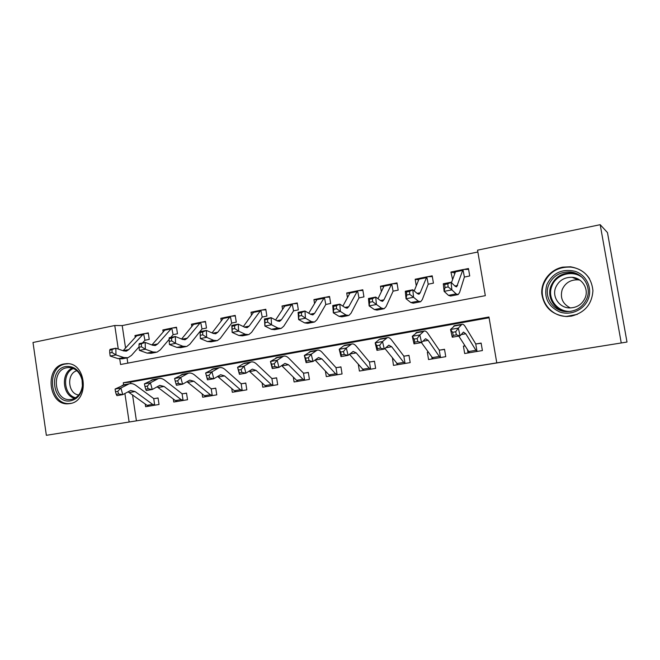 <?xml version="1.0" encoding="UTF-8"?>
<svg xmlns="http://www.w3.org/2000/svg" width="660" height="660" viewBox="0 0 660 660"><rect width="100%" height="100%" fill="white"/><g stroke="black" fill="none" stroke-linecap="round" stroke-linejoin="round"><path stroke-width="0.99" d="M378.56 382.066L408.284 377.289L378.56 382.066M64.185 363.924L66.388 363.676C86.386 361.969 89.925 401.189 69.952 403.573L68.5 403.747C48.337 406.032 44.121 366.828 64.185 363.924M562.782 267.135L570.578 266.788C584.067 269.329 591.517 277.307 592.936 290.722C591.954 304.219 584.768 312.683 571.379 316.132L566.239 316.519C552.106 314.927 543.956 307.337 541.786 293.741C540.87 281.498 550.234 269.519 562.782 267.135M267.704 399.861L302.503 394.292L267.704 399.861M284.237 397.171L252.343 402.286L284.237 397.171M119.757 359.024L120.574 364.493L485.323 295.672L477.551 250.165L600.196 224.689L607.472 232.576L627 342.045L46.357 435.311L33 342.49L114.774 325.504L118.272 349.049M627 342.045L496.782 362.86L488.953 316.99L123.288 382.75L123.601 384.821M132.536 394.837L136.422 420.849L496.782 362.86M136.422 420.849L46.357 435.311M341.897 387.956L374.5 382.717L341.888 387.882M336.41 388.847L288.189 396.52L336.41 388.839M489.085 317.757L130.639 382.099L130.862 383.584M464.904 345.832L463.419 346.079L464.673 353.521L482.402 350.559L481.123 343.076L476.289 343.893L481.156 343.266M428.142 352.069L427.334 352.209L428.555 359.543L445.756 356.672L444.518 349.288L439.824 350.089L444.551 349.47M392.461 358.132L393.475 365.392L410.19 362.604L408.986 355.327L404.423 356.103L409.01 355.492M358.355 364.642L359.403 371.068L375.639 368.362L374.467 361.193L370.029 361.944L374.492 361.35M325.397 371.044L326.287 376.596L342.07 373.964L340.923 366.886L336.616 367.62L340.948 367.034M293.32 377.116L294.088 381.959L309.433 379.401L308.319 372.421L304.128 373.139L308.344 372.562M262.111 382.924L262.779 387.181L277.703 384.697L276.614 377.809L272.539 378.502L276.631 377.941M231.718 388.484L232.303 392.263L246.823 389.846L245.767 383.048L241.808 383.724L245.784 383.171M202.133 393.847L202.645 397.213L216.785 394.853L215.746 388.146L211.893 388.806L215.77 388.261M173.308 399.011L173.77 402.022L187.531 399.729L186.524 393.112L182.77 393.748L186.541 393.22M145.233 404.002L145.637 406.717L159.043 404.481L158.062 397.947L154.407 398.566L158.078 398.054M477.865 251.996L122.207 325.594L125.549 348.018M127.033 357.918L127.809 363.132M448.148 286.943L447.802 283.882L444.691 284.493L445.03 287.554L448.148 286.943L451.894 289.872L444.13 291.373L443.289 283.767L451.028 282.249L451.894 289.872L456.126 293.89L458.188 294.575L459.608 292.429L464.392 277.06L469.722 275.954L468.46 268.529L463.666 269.495L468.6 269.354M455.524 271.128L450.92 272.052L452.562 279.353M409.786 294.426L409.48 291.406L406.469 292L406.774 295.012L409.786 294.426L413.564 297.297L406.04 298.749L405.289 291.25L412.797 289.773L413.564 297.297L418.283 301.141L420.61 301.76L422.301 299.599L428.216 284.212L433.43 283.14L432.201 275.822L427.548 276.754L432.325 276.581M419.554 278.363L415.173 279.246L416.27 285.838M372.62 301.678L372.347 298.7L369.427 299.277L369.691 302.247L372.62 301.678L376.423 304.491L369.13 305.902L368.462 298.493L375.738 297.066L376.423 304.491L381.596 308.171L384.178 308.723L386.116 306.545L393.096 291.167L398.186 290.111L396.99 282.892L392.469 283.808L397.105 283.602M384.623 285.384L380.449 286.217L381.348 291.703M336.575 308.715L336.336 305.778L333.506 306.331L333.737 309.268L336.575 308.715L340.403 311.462L333.325 312.832L332.747 305.522L339.809 304.136L340.403 311.462L345.997 314.993L348.818 315.488L350.988 313.286L358.974 297.916L363.949 296.885L362.786 289.773L358.397 290.656L362.893 290.433M350.691 292.198L346.714 292.999L347.465 297.635M301.612 315.538L301.414 312.634L298.666 313.178L298.864 316.074L301.612 315.538L305.456 318.227L298.6 319.555L298.097 312.345L304.945 311L305.456 318.227L311.454 321.618L314.507 322.047L316.891 319.828L325.809 304.474L330.676 303.468L329.546 296.455L325.273 297.313L329.645 297.066M317.716 298.832L313.921 299.59L314.556 303.559M267.688 322.154L267.514 319.291L264.85 319.82L265.015 322.674L267.688 322.154L271.549 324.794L264.891 326.081L264.462 318.962L271.111 317.658L271.549 324.794L277.918 328.045L281.176 328.424L283.767 326.188L293.568 310.86L298.337 309.87L297.231 302.948L293.081 303.781L297.322 303.526M285.648 305.275L282.034 306.001L282.579 309.424M234.754 328.581L234.605 325.76L232.015 326.263L232.155 329.084L234.754 328.581L238.623 331.171L232.155 332.425L231.8 325.397L238.26 324.126L238.623 331.171L245.338 334.282L248.795 334.612L251.584 332.368L262.218 317.064L266.879 316.09L265.798 309.268L261.764 310.076L265.889 309.812M254.463 311.545L251.023 312.238L251.485 315.216M202.76 334.826L202.645 332.038L200.12 332.533L200.236 335.313L202.76 334.826L206.646 337.359L200.359 338.58L200.071 331.642L206.349 330.404L206.646 337.359L213.683 340.354L217.322 340.634L220.291 338.374L231.709 323.095L236.272 322.146L235.224 315.406L231.297 316.198L235.306 315.925M224.12 317.641L220.836 318.301L221.24 320.917M169.133 338.613L169.216 341.368L171.666 340.89L171.575 338.135L169.133 338.613L169.232 337.705L175.329 336.509L175.56 343.382L182.911 346.252L186.722 346.483L189.865 344.223L202.01 328.969L206.489 328.045L205.458 321.395L201.638 322.162L205.532 321.874M194.576 323.582L191.458 324.209L191.812 326.51M170.767 337.409L173.101 334.694L177.482 333.787L176.484 327.22L172.755 327.962L176.55 327.673M165.817 329.356L162.847 329.959L163.152 331.996M142.486 342.969L144.936 340.263L149.234 339.372L148.261 332.887L144.631 333.622L148.327 333.325M137.8 334.991L134.97 335.56L135.242 337.367M600.196 224.689L621.233 342.845M122.207 325.594L114.774 325.504M124.888 393.475L129.129 421.996M130.639 382.099L123.288 382.75M450.92 272.052L454.501 272.918M415.173 279.246L418.688 279.898M380.449 286.217L383.732 286.696M346.714 292.999L349.784 293.345M313.921 299.59L316.8 299.838M282.034 306.001L284.732 306.166M251.023 312.238L253.547 312.345M220.836 318.301L223.204 318.367M191.458 324.209L193.677 324.241M162.847 329.959L164.926 329.967M134.97 335.56L136.925 335.544M463.419 346.079L465.003 345.988M427.334 352.209L428.191 352.143M369.088 383.584L345.46 387.321L369.088 383.584M319.399 391.561L332.079 389.532L319.399 391.561M454.575 273.339L454.385 272.258L455.218 271.499M464.392 277.06L462.965 269.585L456.67 286.852L455.268 286.366L451.028 282.249L447.802 283.882M445.03 287.554L444.13 291.373L448.47 295.358L450.574 296.026L457.636 294.682M455.763 271.037L451.457 282.661M463.122 269.544L463.666 269.495M443.289 283.767L444.691 284.493M467.536 350.014L468.031 352.96M458.766 336.08L469.466 352.721L477.551 351.367L475.926 350.32L465.77 333.77L463.452 332.079L460.078 335.849L452.281 337.21L450.549 329.488L454.856 325.586M452.57 332.31L453.263 335.412L456.398 334.867L455.697 331.757L452.57 332.31L450.549 329.488L458.345 328.102L461.926 324.316C462.957 323.911 464.129 324.786 465.44 326.939L475.571 343.629L476.289 343.893M477.007 351.409L475.72 343.835M455.697 331.757L458.345 328.102L460.078 335.849L456.398 334.867M453.263 335.412L452.281 337.21M428.216 284.212L426.805 276.853L420.205 292.76L419.1 294.154L417.516 293.716L412.797 289.773L409.48 291.406M406.774 295.012L406.04 298.749L410.858 302.56L413.234 303.171L419.983 301.884M419.842 278.256L418.984 279.163L414.191 290.936M426.979 276.812L427.548 276.754M405.289 291.25L406.469 292M393.096 291.167L391.685 283.915L383.938 299.83L382.676 301.24L380.911 300.844L375.738 297.066L372.347 298.7M369.691 302.247L369.13 305.902L374.385 309.557L377.017 310.093L383.468 308.863M384.97 285.268L383.971 286.192L378.007 298.724M391.883 283.866L392.469 283.808M368.462 298.493L369.427 299.277M358.974 297.916L357.572 290.771L348.744 306.694L347.325 308.121L345.403 307.766L339.809 304.136L336.336 305.778M333.737 309.268L333.325 312.832L339.009 316.33L341.88 316.816L348.043 315.637M351.095 292.066L349.965 293.015L342.87 306.125M357.794 290.722L358.397 290.656M332.747 305.522L333.506 306.331M431.863 357.34L432.135 358.941M421.435 342.581L433.207 358.768L441.061 357.456L439.288 356.45L428.15 340.346L425.552 338.728L421.583 342.557L414.026 343.876L412.269 336.278L417.277 332.302M414.092 339.091L414.793 342.144L417.829 341.616L417.128 338.555L414.092 339.091L412.269 336.278L419.834 334.942L424.034 331.097C425.213 330.66 426.533 331.493 427.977 333.589L439.073 349.833L439.824 350.089M440.484 357.497L439.238 350.031M417.128 338.555L419.834 334.942L421.583 342.557L417.829 341.616M414.793 342.144L414.026 343.876M397.147 364.039L397.262 364.757M384.912 348.496L397.996 364.633L405.62 363.363L403.714 362.398L391.661 346.723L388.798 345.18L384.277 349.058L376.959 350.336L375.177 342.87L379.286 339.421L380.837 338.819M376.802 345.667L377.52 348.661L380.457 348.15L379.748 345.147L376.802 345.667L375.177 342.87L382.511 341.566L387.288 337.664C388.616 337.21 390.068 338.002 391.627 340.04L403.639 355.855L404.423 356.103M405.034 363.412L403.821 356.053M379.748 345.147L382.511 341.566L384.277 349.058L380.457 348.15M377.52 348.661L376.959 350.336M349.445 354.28L363.792 370.342L371.2 369.105L369.171 368.181L356.26 352.902L353.149 351.442L348.109 355.361L341.005 356.598L339.215 349.255L343.777 345.766L345.485 345.139M340.651 352.036L341.377 354.989L344.223 354.486L343.505 351.533L340.651 352.036L339.215 349.255L346.318 347.993L351.64 344.041C353.116 343.563 354.684 344.314 356.359 346.302L369.221 361.713L370.029 361.944M370.598 369.154L369.418 361.894M343.505 351.533L346.318 347.993L348.109 355.361L344.223 354.486M341.377 354.989L341.005 356.598M325.809 304.474L324.423 297.437L314.581 313.36L313.013 314.787L310.934 314.474L304.945 311L301.414 312.634M298.864 316.074L298.6 319.555L304.673 322.913L307.758 323.342L313.657 322.212M318.153 298.691L316.907 299.648L308.748 313.203M324.662 297.379L325.273 297.313M298.097 312.345L298.666 313.178M329.01 374.897L335.61 373.791L337.755 374.682L330.561 375.878L329.01 374.897L315.034 359.98M335.61 373.791L321.89 358.908L318.549 357.514L313.022 361.474L306.133 362.678L304.326 355.443L311.165 351.277M305.588 358.215L306.314 361.119L309.078 360.632L308.352 357.728L305.588 358.215L304.326 355.443L311.215 354.222L317.048 350.229C318.648 349.726 320.339 350.443 322.121 352.374L335.783 367.397L336.616 367.62M337.136 374.731L335.981 367.579M308.352 357.728L311.215 354.222L313.022 361.474L309.078 360.632M306.314 361.119L306.133 362.678M546.843 284.658C552.667 272.902 562.089 268.455 575.107 271.31C586.311 274.939 592.573 287.917 588.299 298.856C584.191 309.845 570.727 315.925 559.746 311.957C547.866 306.331 543.568 297.231 546.843 284.658M586.913 298.378C591.756 286.745 582.846 272.803 570.19 271.953C559.919 271.631 552.717 276.07 548.592 285.244C543.642 297.272 553.402 311.611 566.734 311.644C576.295 311.429 583.019 307.007 586.913 298.378M570.347 307.939C562.634 303.979 559.911 297.858 562.196 289.591C565.232 282.884 570.512 279.634 578.036 279.832L579.851 280.112M555.646 287.562C558.814 280.533 564.333 277.117 572.203 277.315C582.029 277.918 588.967 288.7 585.23 297.693C582.202 304.392 576.972 307.808 569.53 307.931C559.301 307.832 551.834 296.802 555.646 287.562M589.512 278.726C585.164 272.019 578.944 268.15 570.867 267.11C558.005 266.632 548.988 272.135 543.823 283.618C537.669 298.617 549.912 316.486 566.569 316.396L577.302 314.375M70.826 400.76C52.849 404.704 47.726 369.188 65.843 366.514C74.077 365.813 79.579 370.235 82.343 379.78L82.681 386.092C81.444 394.218 77.5 399.102 70.826 400.76M66.817 367.736C50.787 370.021 54.103 401.329 70.216 399.548L71.437 399.407C77.599 397.873 81.254 393.343 82.384 385.844L82.079 380.011C79.909 372.042 75.388 367.892 68.525 367.546L66.817 367.736M78.73 394.993C67.815 393.946 66.272 373.51 76.882 370.714M68.137 363.734L65.472 363.99C45.573 366.861 49.747 405.743 69.762 403.474L71.131 403.318M293.568 310.86L292.198 303.913L281.391 319.828L279.691 321.272L277.472 320.999L271.111 317.658L267.514 319.291M265.015 322.674L264.891 326.081L271.326 329.307L274.626 329.678L280.269 328.597M286.126 305.135L284.774 306.1L275.591 320.009M292.454 303.856L293.081 303.781M264.462 318.962L264.85 319.82M296.571 380.325L302.981 379.252L305.242 380.102L298.246 381.265L296.571 380.325L281.622 365.574M302.981 379.252L288.511 364.741L284.955 363.412L278.974 367.405L272.283 368.577L270.46 361.457L277.835 357.233M271.565 364.213L272.291 367.067L274.981 366.597L274.247 363.734L271.565 364.213L270.46 361.457L277.15 360.269L283.462 356.235C285.186 355.715 286.984 356.4 288.857 358.281L303.27 372.925L304.128 373.139M304.615 380.16L303.484 373.098M274.247 363.734L277.15 360.269L278.974 367.405L274.981 366.597M272.291 367.067L272.283 368.577M262.218 317.064L260.849 310.216L249.142 326.114L247.318 327.566L244.967 327.327L238.26 324.126L234.605 325.76M232.155 329.084L232.155 332.425L238.936 335.511L242.426 335.833L247.83 334.801M254.983 311.396L253.523 312.37L243.367 326.56M261.129 310.15L261.764 310.076M231.8 325.397L232.015 326.263M265.023 385.597L271.26 384.557L273.62 385.374L266.813 386.512L265.023 385.597L249.158 371.06M271.26 384.557L256.08 370.4L252.318 369.138L245.908 373.172L239.415 374.302L237.584 367.298L243.334 363.709L245.462 363.025M238.524 370.029L239.266 372.85L241.873 372.388L241.131 369.575L238.524 370.029L237.584 367.298L244.076 366.143L250.833 362.068C252.673 361.531 254.578 362.183 256.542 364.015L271.656 378.296L272.539 378.502M272.976 385.432L271.887 378.469M241.131 369.575L244.076 366.143L245.908 373.172L241.873 372.388M239.266 372.85L239.415 374.302M231.709 323.095L230.357 316.346L217.8 332.227L215.861 333.688L213.378 333.481L206.349 330.404L202.645 332.038M200.236 335.313L200.359 338.58L207.463 341.55L211.134 341.814L216.307 340.824M224.672 317.485L223.121 318.475L212.041 332.896M230.645 316.28L231.297 316.198M200.071 331.642L200.12 332.533M234.333 390.736L240.405 389.722L242.863 390.505L236.23 391.611L234.333 390.736L217.602 376.423M240.405 389.722L224.557 375.911L220.605 374.707L213.799 378.766L207.487 379.863L205.639 372.966L213.988 368.651M206.44 375.688L207.182 378.46L209.715 378.015L208.972 375.243L206.44 375.688L205.639 372.966L211.951 371.844L219.128 367.736C221.075 367.183 223.072 367.801 225.126 369.592L240.9 383.526L241.808 383.724M242.203 390.563L241.139 383.691M208.972 375.243L211.951 371.844L213.799 378.766L209.715 378.015M207.182 378.46L207.487 379.863M202.01 328.969L200.673 322.311L187.316 338.167L185.262 339.636L182.671 339.463L175.329 336.509L171.575 338.135M171.666 340.89L175.56 343.382L169.455 344.561L176.855 347.408L180.708 347.638L185.65 346.69M195.17 323.416L193.52 324.415L181.582 339.025M200.978 322.245L201.638 322.162M169.455 344.561L169.216 341.368M204.46 395.728L210.375 394.746L212.924 395.497L206.473 396.569L204.46 395.728L186.92 381.661M210.375 394.746L193.908 381.265L189.783 380.119L182.597 384.202L176.459 385.275L176.014 383.914L178.472 383.485L177.73 380.746L175.263 381.183L176.014 383.914M175.263 381.183L174.603 378.477L183.398 374.121M174.603 378.477L180.741 377.388L188.306 373.246C190.352 372.685 192.439 373.271 194.576 375.012L210.961 388.616L211.893 388.806M212.256 395.563L211.216 388.773M177.73 380.746L180.741 377.388L182.597 384.202L178.472 383.485M173.101 334.694L171.765 328.119L157.666 343.951L155.504 345.419L152.798 345.279L145.183 342.441L145.349 349.231L152.98 351.986L156.956 352.176L160.256 349.899L169.158 339.322M139.004 344.536L139.252 343.612L145.183 342.441L139.004 344.536L139.07 347.251L141.446 346.789L141.38 344.066M141.446 346.789L145.349 349.231L139.408 350.377L147.097 353.116L151.099 353.298L155.834 352.39M166.444 329.191L164.711 330.198L151.94 344.957M172.087 328.045L172.755 327.962M139.408 350.377L139.07 347.251M175.387 400.595L181.137 399.63L183.777 400.356L177.49 401.404L175.387 400.595L157.08 386.785M181.137 399.63L164.093 386.471L159.794 385.382L152.262 389.491L146.289 390.53L145.712 389.21L148.104 388.789L147.353 386.1L144.961 386.521L145.712 389.21M144.961 386.521L144.424 383.831L153.64 379.442M144.424 383.831L150.398 382.775L158.334 378.609C160.471 378.031 162.649 378.592 164.851 380.292L181.822 393.566L182.77 393.748M183.1 400.422L182.077 393.731M147.353 386.1L150.398 382.775L152.262 389.491L148.104 388.789M144.936 340.263L143.616 333.778L128.807 349.577L126.555 351.054L123.742 350.938L115.855 348.216L115.97 354.915L123.865 357.563L127.99 357.712L131.439 355.435L139.054 346.846M138.46 334.818L136.645 335.833L123.098 350.716M109.7 350.287L110.088 349.346L115.855 348.216L109.7 350.287L109.742 352.976L112.06 352.522L112.018 349.833M112.06 352.522L115.97 354.915L110.187 356.037L118.14 358.669L122.298 358.801L126.827 357.935M143.954 333.704L144.631 333.622M110.187 356.037L109.742 352.976M147.064 405.331L152.674 404.398L155.38 405.091L149.267 406.106L147.064 405.331L128.04 391.776M152.674 404.398L135.077 391.545L130.622 390.505L122.76 394.63L116.952 395.637L116.242 394.366L118.569 393.962L117.818 391.306L115.483 391.718L116.242 394.366M115.483 391.718L115.079 389.045L124.682 384.623M115.079 389.045L120.887 388.014L129.17 383.823C131.398 383.229 133.65 383.765 135.927 385.423L153.442 398.392L154.407 398.566M154.704 405.157L153.706 398.549M117.818 391.306L120.887 388.014L122.76 394.63L118.569 393.962M457.603 285.466L454.888 285.995M456.126 293.89L448.47 295.358M462.388 270.451L455.045 271.928M461.167 334.579L465.77 333.77M453.651 326.131L461.348 324.761M468.509 351.565L475.926 350.32M420.205 292.76L417.095 293.37M418.283 301.141L410.858 302.56M426.112 277.736L418.984 279.163M383.938 299.83L380.457 300.514M381.596 308.171L374.385 309.557M390.893 284.798L383.971 286.192M348.744 306.694L344.908 307.445M345.997 314.993L339.009 316.33M356.689 291.671L349.965 293.015M422.87 341.269L428.15 340.346M415.899 332.879L423.357 331.543M432.085 357.654L439.288 356.45M385.745 347.754L391.661 346.723M379.286 339.421L386.521 338.126M396.726 363.569L403.714 362.398M349.742 354.04L356.26 352.902M343.777 345.766L350.79 344.512M362.381 369.311L369.171 368.181M314.581 313.36L310.406 314.168M311.454 321.618L304.673 322.913M323.45 298.337L316.907 299.648M315.134 360.088L321.89 358.908M309.309 351.928L316.115 350.707M565.315 311.553C553.822 309.441 546.686 296.612 550.976 285.986C555.043 276.952 562.139 272.596 572.253 272.91L578.003 274.337M582.598 277.786C572.863 269.445 555.836 274.279 551.809 286.267C546.744 298.427 557.667 312.724 571.139 311.322M74.687 398.302C62.304 395.604 60.58 372.768 72.394 368.107M73.425 368.495C61.858 372.916 63.541 395.249 75.644 397.741M281.391 319.828L276.911 320.702M277.918 328.045L271.326 329.307M291.134 304.821L284.774 306.1M281.952 365.887L288.511 364.741M275.839 357.901L282.455 356.722M249.142 326.114L244.373 327.046M245.338 334.282L238.936 335.511M259.71 311.132L253.523 312.37M249.703 371.522L256.08 370.4M243.334 363.709L249.761 362.563M217.8 332.227L212.759 333.209M213.683 340.354L207.463 341.55M229.136 317.27L223.121 318.475M218.361 376.992L224.557 375.911M211.745 369.361L217.99 368.239M187.316 338.167L182.02 339.199M182.911 346.252L176.855 347.408M199.378 323.243L193.52 324.415M187.877 382.322L193.908 381.265M181.038 374.847L187.11 373.758M157.666 343.951L152.13 345.031M152.98 351.986L147.097 353.116M170.412 329.051L164.711 330.198M158.227 387.502L164.093 386.471M151.165 380.185L157.08 379.129M128.807 349.577L123.131 350.683M123.865 357.563L118.14 358.669M142.197 334.719L136.645 335.833M129.368 392.543L135.077 391.545M122.108 385.374L127.858 384.343M68.5 403.747L69.778 403.606M462.965 269.585L455.647 271.062M454.253 325.693L461.926 324.316M419.1 294.154L418.688 294.236M426.805 276.853L419.694 278.289M382.676 301.24L382.206 301.331M391.685 283.915L384.788 285.301M347.325 308.121L346.813 308.22M357.572 290.771L350.873 292.124M416.592 332.425L424.034 331.097M380.069 338.951L387.288 337.664M344.644 345.287L351.64 344.041M313.013 314.787L312.46 314.902M324.423 297.437L317.905 298.749M310.25 351.442L317.048 350.229M572.203 277.315L578.036 279.832M570.19 271.953L578.177 274.436M566.569 316.396L567.567 316.519M71.173 399.448L70.216 399.548M279.691 321.272L279.097 321.387M292.198 303.913L285.854 305.192M276.862 357.415L283.462 356.235M247.318 327.566L246.683 327.69M260.849 310.216L254.686 311.454M244.423 363.214L250.833 362.068M215.861 333.688L215.185 333.82M230.357 316.346L224.35 317.551M212.891 368.849L219.128 367.736M185.262 339.636L184.561 339.776M200.673 322.311L194.824 323.491M182.243 374.327L188.306 373.246M155.504 345.419L154.77 345.568M171.765 328.119L166.081 329.266M152.435 379.657L158.334 378.609M126.555 351.054L125.788 351.202M143.616 333.778L138.072 334.892M123.428 384.846L129.17 383.823"/></g></svg>
